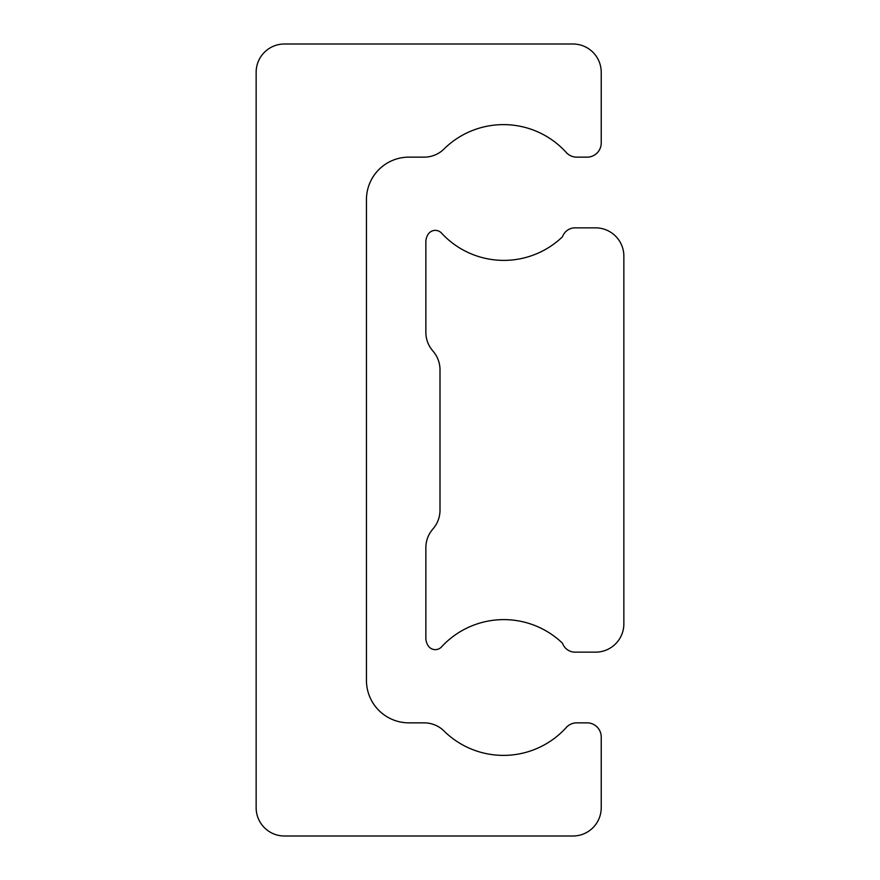 <?xml version="1.0" encoding="UTF-8"?>
<svg xmlns="http://www.w3.org/2000/svg" width="880" height="880" viewBox="0 0 880 880"><rect width="100%" height="100%" fill="white"/><g stroke="black" fill="none" stroke-linecap="round" stroke-linejoin="round"><path stroke-width="1.32" d="M444.785 731.764A28.281 28.281 0 0 0 424.171 722.854L408.881 722.854A42.427 42.427 0 0 1 366.454 680.427L366.454 199.573A42.427 42.427 0 0 1 408.881 157.146L424.171 157.146A28.281 28.281 0 0 0 444.785 148.236A84.689 84.689 0 0 1 565.796 151.976A14.146 14.146 0 0 0 576.719 157.146L587.081 157.146A14.146 14.146 0 0 0 601.227 143L601.227 72.281A28.281 28.281 0 0 0 572.946 44L284.427 44A28.281 28.281 0 0 0 256.146 72.281L256.146 807.719A28.281 28.281 0 0 0 284.427 836L572.946 836A28.281 28.281 0 0 0 601.227 807.719L601.227 737A14.146 14.146 0 0 0 587.081 722.854L576.719 722.854A14.146 14.146 0 0 0 565.796 728.024A84.689 84.689 0 0 1 444.785 731.764M562.496 643.236A13.343 13.343 0 0 0 574.629 652.146L595.573 652.146A28.281 28.281 0 0 0 623.854 623.854L623.854 256.146A28.281 28.281 0 0 0 595.573 227.854L574.629 227.854A13.343 13.343 0 0 0 562.496 236.764A84.733 84.733 0 0 1 441.815 233.42A8.481 8.481 0 0 0 428.252 234.124A14.146 14.146 0 0 0 425.854 242L425.854 332.299A28.281 28.281 0 0 0 432.278 350.24L433.576 351.824A28.281 28.281 0 0 1 440 369.765L440 510.235A28.281 28.281 0 0 1 433.576 528.176L432.278 529.76A28.281 28.281 0 0 0 425.854 547.701L425.854 638A14.146 14.146 0 0 0 428.252 645.876A8.481 8.481 0 0 0 441.815 646.58A84.733 84.733 0 0 1 562.496 643.236"/></g></svg>
